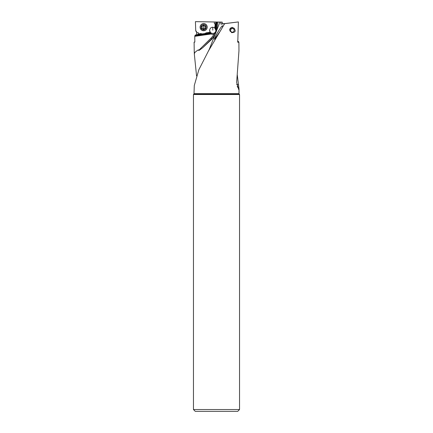<?xml version="1.0" encoding="UTF-8"?>
<svg xmlns="http://www.w3.org/2000/svg" width="433" height="433" viewBox="0 0 433 433"><rect width="100%" height="100%" fill="white"/><g stroke="black" fill="none" stroke-linecap="round" stroke-linejoin="round"><path stroke-width="0.65" d="M216.5 411.35L237.728 411.35L239.541 409.537L239.541 94.502L193.459 94.502L193.459 409.537L195.272 411.35L216.5 411.35M193.459 409.537L239.541 409.537M193.459 94.502L193.789 94.172A0.725 0.725 0 0 0 194 93.658L194.293 85.49L198.855 69.735L209.242 49.427L219.926 22.083L222.199 22.115L222.416 23.766L220.927 24.134L238.383 21.931L237.852 39.955C237.528 41.151 237.603 41.99 238.074 42.472L238.415 41.416L238.897 42.255L238.956 50.823L236.64 82.389L238.707 89.571L239 88.879L239 93.658A0.725 0.725 0 0 0 239.211 94.172L239.541 94.502M224.613 23.761L208.646 50.656M235.157 30.429C235.4 31.847 234.188 32.583 231.509 32.643L231.558 32.188L230.215 31.284L229.663 29.79C229.999 28.28 230.784 27.598 232.018 27.739L232.061 27.284L234.448 28.583L235.157 30.429M238.415 41.416L237.674 41.638M238.383 21.931L225.128 23.555M222.416 23.766L225.122 23.523M198.303 34.429L198.282 32.664L196.577 32.664L196.522 31.225L195.748 31.225L195.424 21.65L222.199 22.115M220.927 24.134L220.879 22.099M214.438 39.349L220.278 31.122C222.416 27.56 223.184 25.899 222.589 26.132C222.6 24.8 220.592 27.517 216.565 34.277C213.799 39.906 214.427 39.04 214.438 39.349L214.351 39.273M222.654 26.44L222.589 26.132M237.262 74.828L239 88.879M196.555 75.878L194.347 54.26L194.639 52.707L194.238 51.651L194.347 54.26M194.098 42.115L194.828 42.115L194.098 42.115L194.238 51.651M236.591 84.495L238.599 84.765M211.964 93.658L211.964 94.172M221.036 94.172L221.036 93.658M195.424 21.65L214.319 21.98L214.443 23.864L215.564 23.88M216.235 31.831L217.972 22.045L214.319 21.98M217.972 22.045L219.926 22.083M216.695 22.023L215.569 29.601L215.823 30.386L217.063 22.029L216.035 29.071L216.668 29.287A18.143 18.007 3.5 0 1 211.64 38.894L202.882 47.592L211.602 39.425L214.763 35.571M216.035 29.071L215.878 31.246C215.84 32.556 215.223 33.503 214.026 34.083A17.239 17.109 3.5 0 1 211.001 38.147L198.861 50.212C198.85 49.367 197.443 50.201 194.639 52.707M215.569 29.601A3.177 3.15 -176.5 0 0 215.282 29.13L216.338 22.018M215.845 22.007L214.892 28.394L215.282 29.13M215.017 28.177L214.714 27.858C212.094 26.592 210.384 27.349 209.588 30.131L210.254 32.269L206.076 32.848A3.264 3.248 28.8 0 1 204.398 33.612L202.779 33.834A3.264 3.248 28.8 0 1 200.95 33.557L198.487 33.898L198.282 32.664M215.867 30.96A3.177 3.15 3.5 0 1 209.588 30.294A3.177 3.15 3.5 0 1 209.588 30.115L209.588 30.131M215.623 24.118L214.443 23.864M215.288 23.999L214.714 27.858M206.076 32.848L205.697 33.871L210.46 33.195L210.254 32.269M202.779 33.834L202.817 34.223A3.626 3.61 28.8 0 1 200.885 33.963L200.944 34.543L201.967 34.71L194.969 35.701L194.769 36.323L211.212 33.996A3.177 3.15 -176.5 0 0 214.026 34.083M211.212 33.996L210.763 33.471L204.766 34.315L205.697 33.871M210.46 33.195A3.177 3.15 -176.5 0 0 210.763 33.471M210.416 32.854L206.081 33.471M201.967 34.71L204.43 34.001A3.626 3.61 28.8 0 0 206.211 33.222L210.53 32.627M202.563 34.678L204.766 34.315M194.92 36.112L211.223 33.812M198.487 33.898L198.531 34.288L200.885 33.963L200.95 33.557M200.739 34.223L195.424 34.976L194.969 35.701M194.964 35.387L200.944 34.543M194.769 36.323L194.828 42.115M198.19 34.472L195.424 34.976M196.577 32.664L196.75 34.662M202.882 47.592C199.662 50.076 198.319 50.948 198.861 50.212M230.275 31.355A2.268 2.246 140.8 0 1 232.018 27.739M234.193 30.359A1.813 1.797 140.8 0 1 232.369 32.166A1.813 1.797 140.8 0 1 230.578 30.359A1.813 1.797 140.8 0 1 232.402 28.556A1.813 1.797 140.8 0 1 234.193 30.359M229.836 29.812A2.722 2.695 140.8 0 1 234.513 28.665M206.714 28.93L206.779 28.822A3.54 3.518 -151.2 0 0 204.544 23.707A3.54 3.518 -151.2 0 0 200.576 25.417L200.517 25.525A3.54 3.518 28.8 0 1 207.153 27.23A3.54 3.518 28.8 0 1 202.747 30.64A3.54 3.518 28.8 0 1 200.517 25.525M206.2 27.306A2.63 2.62 28.8 0 1 203.586 29.926A2.63 2.62 28.8 0 1 200.944 27.306A2.63 2.62 28.8 0 1 203.564 24.686A2.63 2.62 28.8 0 1 206.2 27.306M205.48 26.435A0.39 0.39 -151.2 0 0 204.982 26.056A0.844 0.839 28.8 0 1 203.943 25.46A0.39 0.39 -151.2 0 0 203.185 25.46A0.844 0.839 28.8 0 1 202.151 26.056A0.39 0.39 -151.2 0 0 201.773 26.711A0.844 0.839 28.8 0 1 201.778 27.907A0.39 0.39 -151.2 0 0 202.162 28.556A0.844 0.839 28.8 0 1 203.201 29.157A0.39 0.39 -151.2 0 0 203.959 29.157A0.844 0.839 28.8 0 1 204.993 28.556A0.39 0.39 -151.2 0 0 205.372 27.907A0.844 0.839 28.8 0 1 205.366 26.711A0.39 0.39 -151.2 0 0 205.48 26.435M205.475 26.494L205.22 26.9M204.993 28.556L205.61 27.961M205.123 28.329L203.705 29.227L203.694 25.19M203.201 29.157L203.705 29.227M203.331 28.924L201.789 27.961L202.162 27.062L201.778 26.207M203.109 25.65L203.304 25.266M239.211 94.172L193.789 94.172M194 93.658L239 93.658M237.219 86.302A9.071 6.766 -90 0 0 239 88.895M217.945 22.045L216.624 30.001M211.602 39.425L211.001 38.147M204.181 34.451L204.398 33.612M212.771 30.153L212.76 27.176"/></g></svg>
